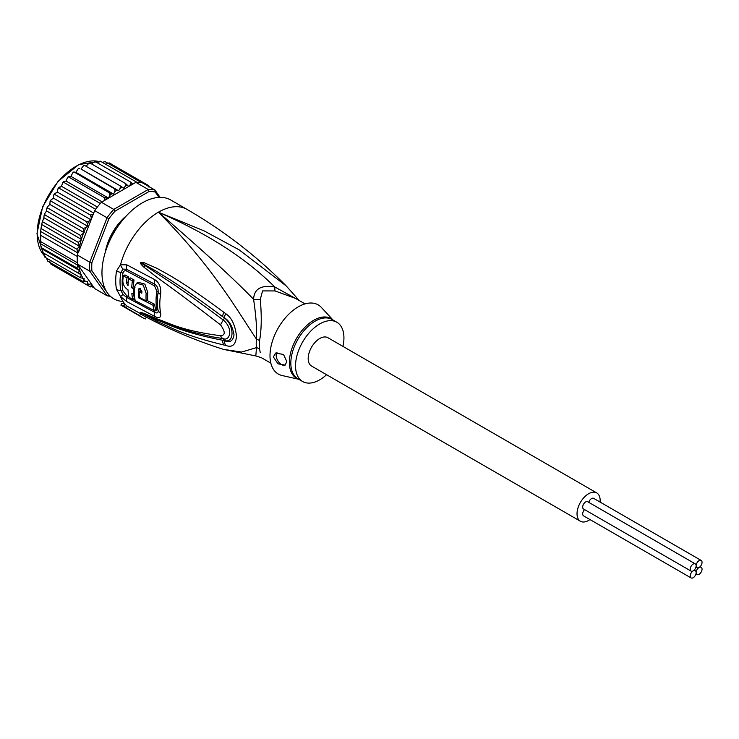 <?xml version="1.0" encoding="UTF-8"?>
<svg xmlns="http://www.w3.org/2000/svg" width="739" height="739" viewBox="0 0 739 739"><rect width="100%" height="100%" fill="white"/><g stroke="black" fill="none" stroke-linecap="round" stroke-linejoin="round"><path stroke-width="1.11" d="M696.138 572.596A4.185 2.411 120 0 0 696.997 574.517A4.185 2.411 120 0 0 700.221 573.39A4.185 2.411 120 0 0 702.05 569.187A4.185 2.411 120 0 0 701.182 567.266A4.185 2.411 120 0 0 699.094 567.478A4.185 2.411 120 0 0 696.138 572.596A4.185 2.411 120 0 0 695.27 570.684A4.185 2.411 120 0 0 693.182 570.887A4.185 2.411 120 0 0 690.217 576.014A4.185 2.411 120 0 0 691.085 577.926A4.185 2.411 120 0 0 694.309 576.808A4.185 2.411 120 0 0 696.138 572.596M699.094 567.478A4.185 2.411 120 0 0 702.05 562.351A4.185 2.411 120 0 0 701.182 560.439A4.185 2.411 120 0 0 697.958 561.557A4.185 2.411 120 0 0 696.138 565.769A4.185 2.411 120 0 0 696.997 567.681A4.185 2.411 120 0 0 699.094 567.478M588.78 502.372A4.185 2.411 -60 0 1 593.639 498.354L701.182 560.439M691.085 577.926L583.542 515.84A4.185 2.411 -60 0 1 582.683 513.928A4.185 2.411 -60 0 1 584.595 509.614M691.085 571.099L583.542 509.005A4.185 2.411 -60 0 1 582.683 507.093A4.185 2.411 -60 0 1 584.503 502.889A4.185 2.411 -60 0 1 587.727 501.763L695.27 563.857A4.185 2.411 120 0 0 692.046 564.975A4.185 2.411 120 0 0 690.217 569.187A4.185 2.411 120 0 0 691.085 571.099A4.185 2.411 120 0 0 693.182 570.887A4.185 2.411 120 0 0 696.138 565.769A4.185 2.411 120 0 0 695.27 563.857M580.42 521.254L311.562 366.036A16.35 9.441 -60 0 1 308.181 358.544A16.35 9.441 -60 0 1 315.313 342.092A16.35 9.441 -60 0 1 327.913 337.714L596.77 492.931A16.35 9.441 120 0 0 584.17 497.319A16.35 9.441 120 0 0 577.03 513.771A16.35 9.441 120 0 0 580.42 521.254A16.35 9.441 120 0 0 589.971 519.554M600.068 502.058A16.35 9.441 120 0 0 600.151 500.423A16.35 9.441 120 0 0 596.77 492.931M116.152 229.062L115.266 228.554M110.702 236.452L111.589 236.97M42.862 252.664L78.352 273.153L79.396 270.511L41.818 248.821L42.862 252.664M79.396 270.511L76.948 267.915L41.162 247.556L40.784 245.45L41.818 248.821M106.693 291.85L91.904 270.816L89.779 271.185A58.557 33.809 -60 0 1 89.604 266.807A58.557 33.809 -60 0 1 89.779 262.225L77.41 255.084L77.826 252.923L76.948 249.265L79.396 246.253L78.352 242.41L81.502 239.445L43.86 217.709L42.021 222.956L40.59 231.427L40.784 245.45M77.41 255.084A58.557 33.809 120 0 0 77.318 256.488A58.557 33.809 120 0 0 77.235 259.675A58.557 33.809 120 0 0 77.318 262.742A58.557 33.809 120 0 0 77.41 264.045L94.666 288.589L107.035 295.729L108.919 295.018L108.088 293.845M160.095 197.368L154.978 190.089L142.609 182.949A58.557 33.809 120 0 0 141.639 182.736A58.557 33.809 120 0 0 136.946 182.311A58.557 33.809 120 0 0 135.884 182.348L101.391 202.264A58.557 33.809 120 0 0 100.319 203.465A58.557 33.809 120 0 0 95.636 209.294A58.557 33.809 120 0 0 94.666 210.624L107.035 217.765L89.779 262.225L91.904 262.622L108.919 218.772L107.035 217.765A58.557 33.809 -60 0 1 113.751 209.405L115.062 211.132L149.093 191.484L148.253 189.489A58.557 33.809 -60 0 1 154.978 190.089L155.236 192.038L159.005 197.396M91.904 270.816A57.032 32.932 -60 0 1 91.904 262.622M110.323 296.265A58.557 33.809 -60 0 1 107.035 295.729L89.779 271.185L77.41 264.045M149.093 191.484A57.032 32.932 -60 0 1 155.236 192.038M101.391 202.264L113.751 209.405L148.253 189.489L135.884 182.348M108.919 218.772A57.032 32.932 -60 0 1 115.062 211.132M126.314 215.899A38.779 22.392 120 0 0 105.271 252.35M94.666 210.624L78.796 251.509A57.032 32.932 -60 0 1 81.253 239.87M77.53 253.846L78.796 251.509M93.086 286.344L90.361 286.898M54.76 266.354L90.26 286.852L91.22 285.744L91.073 283.508L89.059 284.497L86.435 284.644L87.507 283.342L87.507 281.319L83.138 281.587L84.209 278.594L80.431 277.735L81.253 274.825A57.032 32.932 -60 0 1 78.796 266.022M145.084 184.371L144.862 183.438L145.842 184.815M104.541 200.445L104.254 197.562L108.55 198.107L109.677 195.53L109.483 192.916L113.547 194.071L114.887 191.567L114.85 188.999L118.637 190.754L120.161 188.353L120.272 185.877L123.727 188.196L125.408 185.951L125.639 183.595L128.725 186.459L130.544 184.399L130.868 182.191L132.734 184.168M84.209 232.693L46.566 210.957L44.756 213.599L44.94 214.947L80.431 235.436L84.209 232.693L83.138 228.462L85.816 227.658L87.507 226.162L87.507 224.129L86.435 221.598L89.059 221.183L91.073 219.852L91.22 217.442L90.26 214.966L93.086 214.689M80.431 235.436L81.502 239.039A57.032 32.932 -60 0 1 83.23 233.912M40.756 235.381L77.318 256.488M40.756 241.635L77.318 262.742M76.948 267.915L77.826 265.264L40.59 243.768M77.826 265.264L77.53 264.46M79.396 246.253L41.818 224.564M42.862 221.922L78.352 242.41M41.467 228.776L76.948 249.265M41.264 226.679L40.497 232.295L40.442 242.715M77.826 252.923L40.59 231.427M78.352 273.153L81.253 274.825M148.216 187.032L148.687 185.655L149.564 186.967M107.58 245.773L106.767 246.54A38.022 21.948 120 0 0 105.723 250.909M116.235 228.933L115.007 228.831A38.022 21.948 120 0 0 110.822 236.092L111.515 237.108M125.288 217.017A38.022 21.948 120 0 0 122.027 220.102L121.769 221.192M92.199 286.815L94.25 287.998M106.739 163.328L109.372 162.95L144.862 183.438M102.333 162.331L105.077 161.629L141.639 182.736M99.987 161.074L99.82 161.989L100.384 161.204L136.946 182.311M100.384 161.204L97.105 162.7M94.915 161.555L95.008 162.284L95.377 161.702L130.868 182.191M95.377 161.702L92.902 162.672L91.719 164.012M86.26 166.238L87.775 164.215L90.149 163.107L125.639 183.595M84.745 165.508L120.272 185.877M84.782 165.388L83.729 165.462L80.994 169.019L118.637 190.754M80.994 169.019L114.85 188.999M79.47 168.381L78.251 168.668L75.905 172.344L74.223 172.039L72.865 172.658L70.907 176.381L69.087 176.418L67.646 177.342L66.076 181.064L64.164 181.434L62.695 182.653L61.503 186.302L58.067 188.482L57.263 192.02L53.845 194.745L53.43 198.117L50.714 200.167L50.945 201.11L86.435 221.598M113.547 194.071L75.905 172.344M108.55 198.107L70.907 176.381M74.223 172.039L109.483 192.916M102.093 201.858L66.076 181.064M69.087 176.418L68.764 177.064L104.254 197.562M97.372 207.012L61.503 186.302M64.164 181.434L63.757 182.348L100.319 203.465M93.714 213.072L57.263 192.02M59.526 187.013L59.065 188.186L95.636 209.294M91.073 219.852L53.43 198.117M55.249 193.055L54.769 194.477L90.26 214.966M81.502 274.963L43.86 253.237L44.626 256.941M45.596 256.775L44.94 257.237L80.431 277.735M46.566 258.17L47.647 261.098L83.138 281.587M49.864 261.615L50.945 264.156L86.435 284.644M50.945 201.11L50.067 201.396L49.864 204.426L47.435 206.883L47.647 207.973L83.138 228.462M87.507 226.162L49.864 204.426M47.647 207.973L46.779 208.407L46.566 210.957M44.94 214.947L44.081 215.603L43.86 217.709M144.872 183.448L148.687 185.655M298.667 300.191L274.871 287.018C261.181 284.737 254.087 288.829 253.588 299.304C256.045 315.738 257.006 329.021 256.488 339.155A15.205 7.372 -173.1 0 1 259.565 340.587A34.216 19.759 120 0 0 259.306 344.337A34.216 19.759 120 0 0 259.297 344.919A34.216 19.759 120 0 0 259.565 348.937L260.276 352.66M270.844 363.154L261.375 357.685L255.823 355.949L256.488 347.616A15.205 9.995 171.9 0 1 259.574 348.937M305.059 303.886L295.591 298.417L275.01 290.926L262.557 290.917L260.276 299.434C261.772 316.08 261.532 329.797 259.565 340.587M342.942 346.388A34.216 19.759 -60 0 0 336.845 322.241A34.216 19.759 -60 0 0 319.738 323.931A34.216 19.759 120 0 0 297.383 354.083A34.216 19.759 120 0 0 302.63 381.509A34.216 19.759 120 0 0 319.738 379.809A34.216 19.759 -60 0 0 326.592 374.71M285.245 365.038A7.602 4.388 60 0 1 279.425 362.858A7.602 4.388 60 0 1 276.183 355.283A7.602 4.388 60 0 1 276.977 352.503M286.806 361.574L285.125 365.112L277.984 363.828L273.365 356.919L275.601 353.057L283.545 354.471L286.806 361.574M138.609 297.808A56.45 32.59 -60 0 1 138.535 289.476L139.135 288.349L141.906 291.249A56.247 32.479 120 0 0 141.805 293.171L139.274 291.84A56.404 32.562 120 0 0 139.375 297.364L146.146 300.912A55.952 32.304 -60 0 1 146.146 293.457L143.246 285.069L136.586 283.24L134.35 287.231A56.663 32.719 120 0 0 135.219 300.699L153.897 310.408A55.379 31.971 -60 0 1 153.084 305.281L138.609 297.808L139.375 297.364M131.856 293.328L133.519 294.233A56.7 32.738 -60 0 1 133.417 288.7L131.764 287.794A56.764 32.775 -60 0 1 132.392 280.912L128.641 278.852A56.894 32.849 120 0 0 128.013 285.734L126.471 282.898A56.931 32.867 -60 0 1 126.997 277.938L123.348 275.887A57.005 32.913 120 0 0 122.822 280.848C122.979 284.755 124.715 287.767 128.032 289.882A56.894 32.849 120 0 0 128.974 297.29L132.724 299.35A56.764 32.775 -60 0 1 131.856 293.328M298.778 379.283L282.113 375.523A39.924 23.048 120 0 1 271.296 345.252A39.924 23.048 120 0 1 298.233 306.861A39.924 23.048 -60 0 1 321.41 307.461L332.993 320.015M153.084 305.281L154.71 304.348L146.996 300.422M140.179 288.312L140.151 288.533A54.169 31.278 120 0 0 140.031 291.406M141.897 291.434L140.89 290.907L139.274 291.84M136.586 283.24L138.23 282.289L144.909 284.127L147.772 292.524A53.67 30.983 120 0 0 147.772 299.969L146.146 300.912M154.71 304.348A53.088 30.65 120 0 0 155.559 309.447L153.897 310.408M133.648 294.159A54.483 31.454 120 0 0 134.378 298.39L132.724 299.35M134.295 293.78L133.519 294.233M134.295 288.192L133.417 288.7M135.034 287.767L133.38 286.861L131.764 287.794M132.392 280.912L134.036 279.961A54.483 31.454 120 0 0 133.38 286.861M134.036 279.961L130.286 277.901L128.641 278.852M128.189 282.852L128.087 281.965L126.471 282.898M126.997 277.938L128.641 276.986A54.649 31.555 120 0 0 128.087 281.965M128.641 276.986L124.993 274.936L123.348 275.887M299.184 300.487L286.215 285.928L239.168 249.856L204.084 230.873L158.423 212.176C222.43 240.166 254.456 267.121 274.871 287.018A15.205 2.254 -80 0 0 275.01 290.926M154.128 310.269L154.525 310.472C156.252 311.276 157.028 310.805 156.871 309.078A52.94 30.567 120 0 1 156.871 291.184L154.525 285.864L126.618 271.037C124.845 270.234 123.616 270.945 122.942 273.162A3.806 1.718 9.1 0 0 120.817 272.423L123.043 269.098A7.602 5.025 66.2 0 1 120.512 264.747L126.822 264.858L154.719 279.628C159.356 282.603 161.324 287.545 160.631 294.455A54.677 31.565 120 0 0 160.631 312.93C161.324 317.594 159.356 318.758 154.719 316.421L126.822 301.614L120.512 296.515L116.522 289.448A57.032 32.932 -60 0 1 115.718 281.042A57.032 32.932 -60 0 1 115.718 280.644A57.032 32.932 -60 0 1 116.522 270.917L120.512 264.747A57.032 32.932 -60 0 1 158.423 212.176C202.855 250.521 234.577 279.564 253.588 299.304A15.205 10.115 -178.3 0 0 260.276 299.434M135.126 300.302L133.038 299.166M128.882 296.866L126.618 295.609L122.942 290.954A3.806 2.586 -11.1 0 0 120.817 290.455L123.043 294.455L126.609 297.401L154.516 312.246C157.204 313.558 158.405 312.92 158.109 310.352A3.806 2.605 168.4 0 0 157.074 309.179A3.806 2.605 168.4 0 0 156.871 309.078M225.746 313.687C231.64 317.594 235.224 325.095 236.48 336.18C235.787 344.827 232.203 347.903 225.746 345.399L223.945 345.021A7.602 4.767 -77 0 1 222.651 340.254L224.471 340.513C234.429 343.737 234.605 325.419 224.471 318.01L222.661 316.652L224.471 317.936C229.302 320.671 232.48 326.305 234.023 334.832C232.997 341.104 229.82 343.044 224.471 340.661L222.651 340.254C180.205 331.987 167.892 323.83 157.656 320.227L143.643 313.835A7.602 3.196 -60.3 0 0 143.948 314.491L140.78 312.468A7.602 2.697 -50.1 0 0 140.946 312.486L177.138 327.257L192.168 332.023L211.927 336.762L223.39 338.665C229.349 341.409 234.023 329.308 223.39 320.098C181.277 288.801 170.367 282.289 159.92 275.351L140.946 262.807A7.602 3.399 53.4 0 1 140.78 262.474L143.929 262.631A7.602 4.295 107.2 0 0 143.625 264.045L155.947 271.065C165.998 277.393 177.314 283.157 222.661 316.652A7.602 2.845 125.1 0 1 223.945 312.348L225.746 313.687A7.602 2.808 125 0 0 224.471 317.936L223.39 320.098A7.602 2.346 -54.9 0 0 220.573 324.901C178.644 292.681 168.344 285.697 158.174 278.215L144.003 267.259C141.103 264.59 139.994 263.038 140.659 262.622A7.602 2.097 31.9 0 0 140.881 262.816L144.992 265.772A7.602 3.787 -49.5 0 0 144.003 267.259M140.78 312.468L140.659 312.357A7.602 5.136 -43.8 0 0 140.881 312.449L145.02 314.223A7.602 5.293 113.2 0 1 144.031 313.382L158.386 319.424C168.843 322.712 180.067 330.425 220.573 335.718A7.602 4.711 97.9 0 0 223.39 338.665L224.471 340.661A7.602 4.767 -77.4 0 0 225.746 345.399M211.169 336.614L211.927 336.762M123.043 269.098L126.609 269.273L154.516 284.09C157.204 285.753 158.395 288.478 158.109 292.265A53.522 30.899 120 0 0 158.109 310.352A7.602 5.201 168.4 0 0 160.631 312.93M143.929 262.631L156.797 268.266C167.005 274.067 178.792 279 223.945 312.348M220.573 335.718C225.432 335.386 225.432 331.774 220.573 324.901M140.659 312.357L144.031 313.382M223.945 345.021C181.683 334.859 168.935 326.296 158.543 322.075L143.948 314.491M146.387 317.216L145.389 318.943A58.935 34.022 -60 0 1 142.405 317.539A58.935 34.022 -60 0 1 139.689 315.655L126.249 307.895A58.935 34.022 -60 0 1 123.967 305.697L124.937 304.015A57.032 32.932 120 0 0 127.2 306.242L126.249 307.895M139.689 315.655L140.78 313.77A56.764 32.775 120 0 0 144.05 315.978C169.665 329.603 196.121 340.725 223.446 349.353L241.616 352.06L256.488 347.616A34.715 20.045 -60 0 1 256.221 342.961A34.715 20.045 -60 0 1 256.488 339.155C236.277 309.253 213.728 267.924 158.423 212.176A57.032 32.932 -60 0 1 186.939 209.349C223.788 230.688 256.876 256.211 286.215 285.928M140.78 313.77L127.2 306.242M123.043 294.455A7.602 0.499 -43.5 0 1 120.512 296.515A57.032 32.932 -60 0 0 124.937 304.015L121.843 303.47L120.891 305.124L123.967 305.697M123.007 301.457A57.032 32.932 120 0 1 101.964 272.709A57.032 32.932 -60 0 1 126.859 215.317A57.032 32.932 -60 0 1 170.811 200.038L186.939 209.349M44.017 255.306L36.95 233.764L42.64 206.763L58.048 181.36L78.685 164.64L98.573 161.453A55.129 31.832 120 0 0 58.169 181.692A55.129 31.832 120 0 0 37.172 233.746A55.129 31.832 120 0 0 37.172 234.078A55.129 31.832 120 0 0 44.007 255.26M92.892 286.473A57.032 32.932 -60 0 1 91.22 285.744M130.544 184.399A57.032 32.932 -60 0 1 132.641 184.011M125.408 185.951A57.032 32.932 -60 0 1 127.588 185.193M120.161 188.353A57.032 32.932 -60 0 1 122.378 187.235M114.887 191.567A57.032 32.932 -60 0 1 117.104 190.117M109.677 195.53A57.032 32.932 -60 0 1 111.857 193.775M104.624 200.186A57.032 32.932 -60 0 1 106.73 198.154M91.22 217.442A57.032 32.932 -60 0 1 92.892 214.79M83.23 278.501A57.032 32.932 -60 0 1 81.502 275.37M85.816 281.771A57.032 32.932 -60 0 1 84.209 279.896M89.059 284.497A57.032 32.932 -60 0 1 87.507 283.342M87.507 224.129A57.032 32.932 -60 0 1 89.059 221.183M84.209 231.39A57.032 32.932 -60 0 1 85.816 227.658M111.543 237.053L110.702 236.563L111.552 237.043M115.358 228.499L116.208 228.979L115.349 228.499M156.871 291.184A3.806 1.69 -170.6 0 1 157.074 291.295A3.806 1.69 -170.6 0 1 158.109 292.265A7.602 3.39 -170.6 0 0 160.631 294.455M116.522 289.448A7.602 5.173 -11.1 0 0 120.817 290.455A55.508 32.045 120 0 1 120.032 282.27A55.508 32.045 120 0 1 120.032 281.892A55.508 32.045 120 0 1 120.817 272.423A7.602 3.427 9 0 1 116.522 270.917M122.942 273.162A54.741 31.601 120 0 0 122.166 282.51A54.741 31.601 120 0 0 122.942 290.954M298.584 379.172A34.447 19.888 -60 0 1 290.667 352.642A34.447 19.888 -60 0 1 313.382 320.467A34.447 19.888 -60 0 1 313.724 320.273A34.447 19.888 -60 0 1 332.799 319.904M302.63 381.509L297.919 378.784A34.216 19.759 -60 0 1 292.607 351.579A34.216 19.759 -60 0 1 314.685 321.41A34.216 19.759 -60 0 1 315.026 321.206A34.216 19.759 -60 0 1 332.134 319.516L336.845 322.241M140.151 288.533L138.535 289.476M147.772 292.524L146.146 293.457M126.618 295.609A3.806 2.189 -60.8 0 1 126.609 297.401A7.602 4.379 -60.8 0 0 126.822 301.614M154.525 310.472A3.806 2.023 -63.2 0 1 154.516 312.246A7.602 4.055 -63.5 0 0 154.719 316.421M154.525 285.864A3.806 2.041 116.3 0 0 154.516 284.09A7.602 4.064 116.4 0 1 154.719 279.628M126.618 271.037A3.806 2.162 119.8 0 0 126.609 269.273A7.602 4.323 119.8 0 1 126.822 264.858M695.944 573.907L696.997 574.517M700.129 566.656L701.182 567.266M695.944 567.072L696.997 567.681M694.217 570.074L695.27 570.684M42.557 252.479L42.289 251.703M89.207 163.088L89.668 162.922M83.729 165.462L84.32 165.157M78.944 168.215L78.251 168.668M73.632 172.039L72.865 172.658M68.45 176.575L67.646 177.342M63.489 181.739L62.695 182.653M58.824 187.457L58.067 188.482M54.547 193.636L53.845 194.745M50.714 200.167L50.067 201.396M47.435 206.883L46.779 208.407M44.756 213.599L44.081 215.603M42.021 222.956L42.696 220.268M255.823 355.949L223.446 349.353M120.891 305.124L142.405 317.539"/></g></svg>
